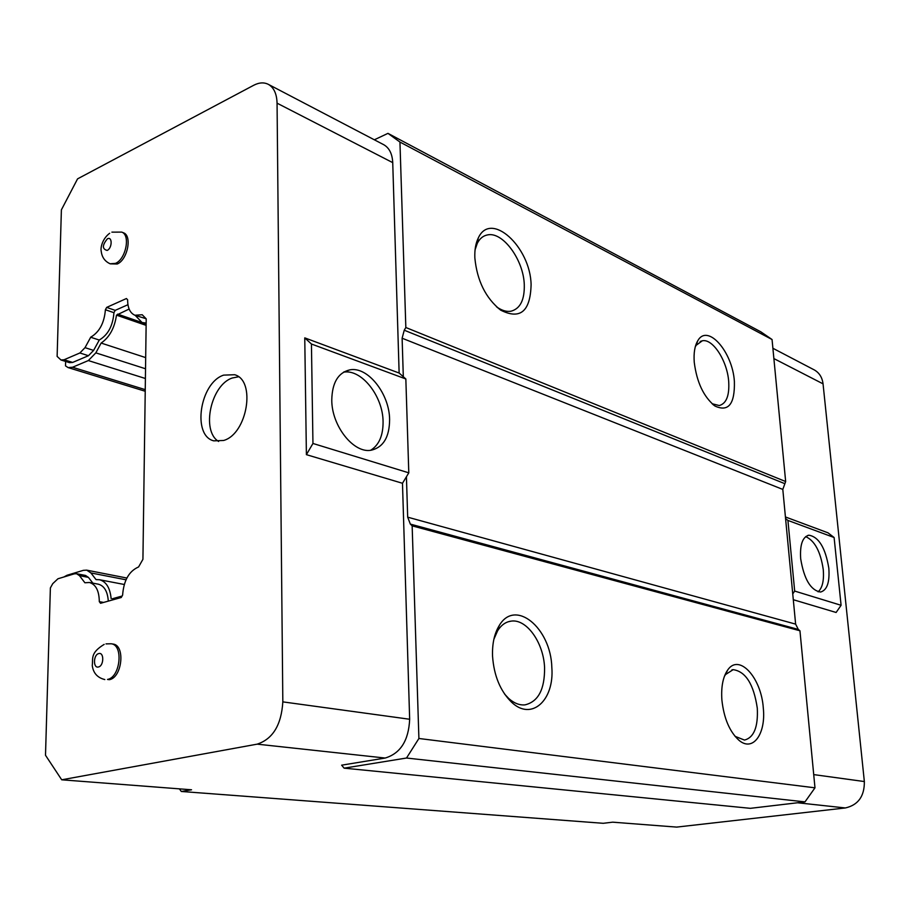 <?xml version="1.0" encoding="UTF-8"?>
<svg xmlns="http://www.w3.org/2000/svg" width="910" height="910" viewBox="0 0 910 910"><rect width="100%" height="100%" fill="white"/><g stroke="black" fill="none" stroke-linecap="round" stroke-linejoin="round"><path stroke-width="1.36" d="M793.304 599.713L836.119 612.476L841.09 605.286L794.68 591.068L792.746 593.889L795.624 624.123L798.286 629.402L410.353 524.103L412.15 525.855L418.907 738.488L406.508 758.03L344.116 768.154L341.637 765.173L385.192 758.041L257.189 744.153L61.709 779.802L191.544 789.789L181.295 791.472L603.239 823.3L612.68 822.174L676.63 827.099L845.367 807.955C858.198 805.032 864.523 796.227 864.352 781.542L823.049 383.849C822.242 377.479 819.364 372.861 814.404 369.983L813.881 369.71M146.123 325.37L116.491 315.133L129.129 309.036M145.247 389.639L72.516 367.253L88.35 360.565L95.834 352.864L101.135 343.059L145.68 357.607M112.305 598.78L122.076 596.039M257.189 744.153C272.841 739.011 281.383 724.917 282.828 701.872L277.061 103.171C276.799 93.957 273.967 87.724 268.564 84.471C264.162 82.15 259.191 82.423 253.651 85.301L77.566 178.861L61.391 209.846L57.125 356.413L60.981 359.996L64.053 359.768L79.875 352.978L85.017 347.654L90.727 337.178C99.406 332.104 104.297 322.959 105.401 309.741L106.675 307.398L126.41 298.537L127.627 299.788C127.65 307.944 130.073 313.086 134.907 315.247L142.222 314.746L146.214 318.841L142.927 559.309L138.582 566.953C129.049 571.105 123.715 580.489 122.611 595.106L121.257 597.495L100.555 603.284L99.304 601.658C99.156 590.829 95.868 584.436 89.43 582.491L84.892 582.764L79.477 575.666L76.565 573.721L74.313 573.846L57.944 578.771L52.734 583.674L50.38 587.917L45.5 755.266L61.709 779.802M63.825 576.997L67.022 575.268L83.379 570.331L86.712 570.149L90.909 572.947L96.05 579.613L99.486 579.727C106.163 581.57 110.053 587.849 111.134 598.553M65.634 361.441L65.509 365.865L68.079 367.583L72.516 367.253M146.123 318.739L135.203 315.349L142.04 322.504L146.157 323.084M101.135 343.059C109.462 337.36 114.58 328.044 116.491 315.133M841.09 605.286L834.106 537.514L827.986 532.816L785.432 516.96M60.981 359.996L69.569 362.658L72.641 362.43L88.463 355.708L93.605 350.407L99.304 339.987C107.983 334.96 112.863 325.86 113.943 312.699L115.206 310.367L127.946 304.702M79.477 575.666L88.429 577.384L85.517 575.438L76.565 573.721M88.429 577.384L92.854 583.139M108.301 601.123C107.619 591.5 104.309 585.858 98.405 584.197L89.43 582.491M181.295 791.472L179.406 788.856M123.225 232.698L123.43 232.778C132.382 235.61 127.582 259.873 117.219 264.002L110.315 263.843M111.168 643.768L112.988 644.053C125.512 645.11 122.247 677.597 109.337 679.69L107.505 679.44C120.404 677.347 123.692 644.826 111.168 643.768L105.981 643.893M223.632 440.474L213.77 440.849C191.839 435.651 199.938 382.689 223.644 375.125L234.655 374.727C256.199 380.369 247.349 433.911 223.632 440.474M374.34 139.799L387.967 133.361L760.828 331.82L772.055 339.521L785.66 481.538L782.805 489.421L402.118 338.224L403.312 376.74L399.137 373.043L392.733 162.64C392.312 153.995 389.378 148.057 383.94 144.815L383.372 144.519M834.106 537.514L787.923 520.418L785.58 518.598L782.805 489.421M402.118 338.224L404.245 330.216L784.352 483.483M387.967 133.361L399.945 142.051L405.837 327.509L404.245 330.216M344.116 768.154L750.363 808.33L804.986 801.892L814.985 787.821L799.947 630.778L798.286 629.402M385.192 758.041C400.525 753.412 408.681 740.478 409.659 719.253L402.482 483.278L406.429 476.76L407.68 517.164L795.624 624.123M410.353 524.103L407.68 517.164M106.675 307.398L115.206 310.367M90.625 337.223L99.201 340.033M105.401 309.741L113.943 312.699M99.304 601.658L103.615 602.431M238.5 376.797L232.323 377.991C210.938 384.805 200.917 430.874 218.605 441.464M402.482 483.278L306.397 454.659L304.759 337.872L399.137 373.043M474.849 257.917C474.531 249.954 475.68 243.334 478.273 238.033C490.74 210.29 530.462 246.906 531.099 284.682C530.371 311.493 520.213 319.979 500.659 310.139C485.667 298.082 477.056 280.678 474.849 257.917M694.25 362.316C693.568 352.943 694.762 345.72 697.833 340.647C707.65 323.232 732.573 351.851 734.381 381.415C734.95 404.074 728.466 412.275 714.941 406.019C703.703 396.953 696.81 382.382 694.25 362.316M772.055 339.521L399.945 142.051M405.837 327.509L785.66 481.538M792.746 593.889L785.58 518.598M304.759 337.872L311.436 344.014L405.837 378.97L403.312 376.74M492.549 656.178C492.128 643.87 494.312 633.735 499.112 625.773C515.014 597.984 550.948 627.945 551.835 667.53C554.463 700.199 531.577 721.437 511.591 702.213C500.307 691.088 493.959 675.743 492.549 656.178M721.892 700.063C721.004 686.959 722.938 676.96 727.659 670.056C739 653.05 761.295 677.552 763.297 707.98C766.083 733.904 752.889 752.377 738.92 740.239C729.581 731.674 723.905 718.274 721.892 700.063M799.947 630.778L412.15 525.855M814.985 787.821L418.907 738.488M804.986 801.892L406.508 758.03M406.429 476.76L408.795 472.836L312.949 443.466L311.436 344.014M306.397 454.659L312.949 443.466M828.828 568.25C825.472 547.911 818.818 536.9 808.899 535.205C802.54 536.911 799.799 544.749 800.675 558.717C804.065 579.26 810.696 590.362 820.581 592.035C827.065 590.215 829.818 582.286 828.828 568.25M794.68 591.068L787.923 520.418M712.064 403.733L719.275 405.541C726.396 403.574 729.536 395.543 728.694 381.449C727.272 360.963 712.86 338.429 702.327 340.784L696.15 345.299L695.229 346.994M496.485 306.784L497.122 307.227C502.036 310.594 506.665 311.925 510.999 311.209C520.236 308.74 524.66 299.89 524.285 284.671C523.58 259.828 502.707 231.197 487.362 234.951C483.062 235.815 479.695 238.613 477.272 243.345L475.077 249.795M408.795 472.836L405.837 378.97M331.775 399.945C332.161 382.712 338.145 372.69 349.724 369.881C367.685 366.07 389.503 393.791 389.605 419.533C389.48 437.016 383.406 447.231 371.394 450.177C353.945 453.919 331.615 426.153 331.775 399.945M504.606 694.091L508.679 698.448C514.048 703.225 519.473 705.364 524.956 704.875C538.254 701.735 544.794 689.348 544.578 667.712C543.679 642.835 526.708 618.709 511.204 621.12C505.789 621.814 501.262 625.022 497.634 630.721L493.868 639.298M735.007 736.315L744.482 740.069C753.958 737.578 758.223 726.942 757.291 708.162C753.742 684.297 745.688 671.455 733.153 669.658L725.566 674.526L724.417 676.312M818.113 591.841C822.447 587.905 824.153 580.432 823.243 569.433C820.558 551.596 814.7 540.654 805.68 536.616M370.666 450.268C379.038 445.058 383.167 435.526 383.076 421.694C382.996 396.203 361.486 368.732 343.525 372.19M117.64 314.121L146.146 323.983M95.834 352.864L145.532 368.766M145.395 378.503L88.35 360.565M90.909 572.947L126.012 579.795M845.367 807.955L797.547 802.768M773.875 358.574L823.049 383.849M864.352 781.542L813.722 774.603M409.659 719.253L282.828 701.872M64.053 359.768L72.641 362.43M79.875 352.978L88.463 355.708M85.017 347.654L93.605 350.407M277.061 103.171L392.733 162.64M123.43 232.778L121.735 232.107C130.687 234.939 125.876 259.225 115.513 263.365L110.11 263.775C104.946 261.409 102 257.337 101.26 251.535C100.237 247.736 102.489 238.568 109.666 233.279M98.758 653.585C104.263 651.867 103.979 665.949 98.473 666.973C92.979 668.622 93.286 654.631 98.758 653.585M107.38 238.829C112.533 236.02 112.294 248.237 107.141 250.443C102.091 249.044 102.17 245.177 107.38 238.829M145.225 391.254L68.079 367.583M146.146 323.926L142.381 322.618M124.26 584.482L99.486 579.727M126.877 578.032L86.712 570.149M814.404 369.983L772.897 348.268M383.94 144.815L268.564 84.471M121.735 232.107L111.884 232.141M104.161 644.394C90.147 653.005 93.161 658.146 92.263 665.529C93.241 673.047 97.427 677.734 104.809 679.565M712.814 404.404L714.941 406.019M477.272 243.345L478.273 238.033M497.122 307.227L500.659 310.139M696.15 345.299L697.833 340.647M497.634 630.721L499.112 625.773M508.679 698.448L511.591 702.213M725.566 674.526L727.659 670.056M735.519 736.747L738.92 740.239M808.899 535.205L807.761 535.455M702.327 340.784L700.165 341.477M343.821 372.019L349.724 369.881M508.235 621.769L511.204 621.12M733.153 669.658L731.89 669.874"/></g></svg>
